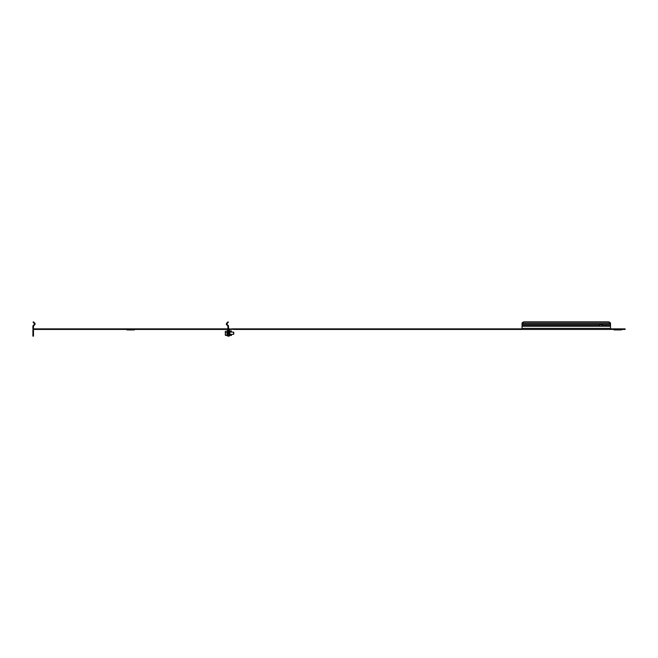 <?xml version="1.0" encoding="UTF-8"?>
<svg xmlns="http://www.w3.org/2000/svg" width="658" height="658" viewBox="0 0 658 658"><rect width="100%" height="100%" fill="white"/><g stroke="black" fill="none" stroke-linecap="round" stroke-linejoin="round"><path stroke-width="0.99" d="M129.132 328.86L132.291 328.86M127.307 329.929L134.109 329.929L127.307 329.929A0.732 0.732 0 0 1 126.788 329.716L134.627 329.716A0.732 0.732 0 0 1 134.109 329.929M32.9 336.148L32.9 333.721L33.484 333.721L33.484 336.148L32.9 336.148M33.237 329.148A1.069 1.069 0 0 0 32.9 329.929L32.9 333.721M34.413 323.604L33.073 322.264L33.484 321.852L34.825 323.193L34.553 323.925A0.485 0.485 0 0 1 34.413 324.287L33.213 325.488A1.069 1.069 0 0 0 32.9 326.245L32.9 328.367A1.069 1.069 0 0 0 33.969 329.444L33.969 328.86L36.404 328.86L36.404 329.444L33.969 329.444A0.485 0.485 0 0 0 33.484 329.929L33.484 333.721M231.591 328.86L233.977 328.86L233.977 329.444L229.584 328.86A1.069 1.069 0 0 0 228.515 329.929L228.515 336.148L227.931 336.148L227.931 333.721L229.099 333.721L229.099 336.148L228.515 336.148M36.404 328.86L227.446 328.86L227.446 329.444A0.485 0.485 0 0 1 227.931 329.929L227.931 333.721M227.446 328.86A0.485 0.485 0 0 0 227.931 328.367L227.931 326.245A0.485 0.485 0 0 0 227.791 325.899L226.591 324.707L227.01 324.287L228.203 325.488A1.069 1.069 0 0 1 228.515 326.245L228.515 328.367A1.069 1.069 0 0 1 227.446 329.444L225.02 329.444L225.02 328.86M36.404 329.444L225.02 329.444M226.591 324.707L226.591 324.707A1.069 1.069 0 0 1 226.286 323.892L227.931 321.852L228.351 322.264L227.01 323.604L226.591 323.193M227.01 324.287A0.485 0.485 0 0 1 226.862 323.925L226.286 323.892M34.553 323.925L35.137 323.892A1.069 1.069 0 0 1 34.825 324.707L33.624 325.899A0.485 0.485 0 0 0 33.484 326.245L33.484 328.367A0.485 0.485 0 0 0 33.969 328.86M34.825 323.193L35.137 323.892M34.413 324.287L34.825 324.707M228.515 329.929A1.069 1.069 0 0 0 228.186 329.148M600.861 324.123L601.774 324.707L599.808 324.287A1.341 0.946 0 0 0 599.709 325.488L600.68 326.245L599.709 325.488L522.041 325.488L522.041 329.444L622.665 329.444L622.665 328.86L610.517 328.86M610.517 325.488L601.873 325.488L600.91 326.245L601.873 325.488A1.341 0.946 0 0 0 601.774 324.287L610.517 324.287L610.517 329.444M599.487 325.134A1.341 0.946 180 0 1 599.808 324.707L601.774 324.707A1.341 0.946 180 0 1 602.095 325.134M616.225 328.86L619.392 328.86M622.057 329.444L613.56 329.444M621.728 329.716A0.732 0.732 0 0 1 621.21 329.929L614.408 329.929A0.732 0.732 0 0 1 613.889 329.716M233.977 328.86L519.466 328.86L519.466 329.444L522.041 329.444M521.802 329.444L521.802 328.86L519.466 328.86M622.665 328.86L625.1 328.86L625.1 329.444L622.665 329.444M519.466 329.444L517.69 329.444L517.69 328.86M233.977 329.444L517.69 329.444M231.591 329.444L229.584 329.444A0.485 0.485 0 0 0 229.099 329.929L229.099 333.721M522.041 325.488L522.041 324.287L599.808 324.287L599.808 324.707M522.041 326.245L600.68 326.245A1.341 1.341 0 0 0 600.91 326.245L610.517 326.245M522.041 324.287L522.098 323.604L610.46 323.604A2.435 1.719 180 0 0 608.082 322.264L608.082 321.852A2.435 1.719 0 0 1 610.46 323.193L610.517 324.287M610.46 323.193L610.517 323.933M522.041 323.942L522.098 323.193A2.435 1.719 0 0 1 524.475 321.852L524.475 322.264A2.435 1.719 180 0 0 522.098 323.604L522.098 323.193M608.082 322.264L524.475 322.264M608.082 321.852L524.475 321.852M227.339 331.459L227.339 335.473L227.339 335.004L227.339 335.473L225.48 335.358L225.307 333.853L225.332 335.218M233.771 333.894L233.771 332.57M233.549 334.034L233.549 332.43M225.307 331.945L225.307 333.853L225.307 331.945M227.183 335.358L227.183 331.106L225.307 331.328M227.339 332.767L225.48 332.792M227.339 335.004L225.48 334.922M229.708 334.412L229.584 330.53L229.584 335.934L229.099 335.851L229.584 335.934L229.099 335.851L229.584 335.934L229.099 335.851L229.584 335.934L229.864 334.354L231.41 334.354L231.41 335.481L231.41 334.354M229.708 332.051L231.41 332.109L231.41 330.99L229.864 330.99L229.864 335.481L231.534 335.177M231.41 332.109L231.534 331.55M126.788 329.716L134.627 329.716M228.203 325.488L227.791 325.899M33.624 325.899L33.213 325.488M621.958 329.485L613.659 329.485M610.517 328.367L522.041 328.367M227.232 335.317L227.462 330.522L227.931 330.604L227.257 331.089M226.87 323.999L226.286 324.073L226.87 323.999M34.553 323.999L35.129 324.073L34.553 323.999M227.462 335.942L227.931 335.86L227.462 335.942M233.771 334.231L231.534 334.445M233.771 332.232L231.534 332.019M229.584 330.53L229.099 330.612L229.584 330.53"/></g></svg>
